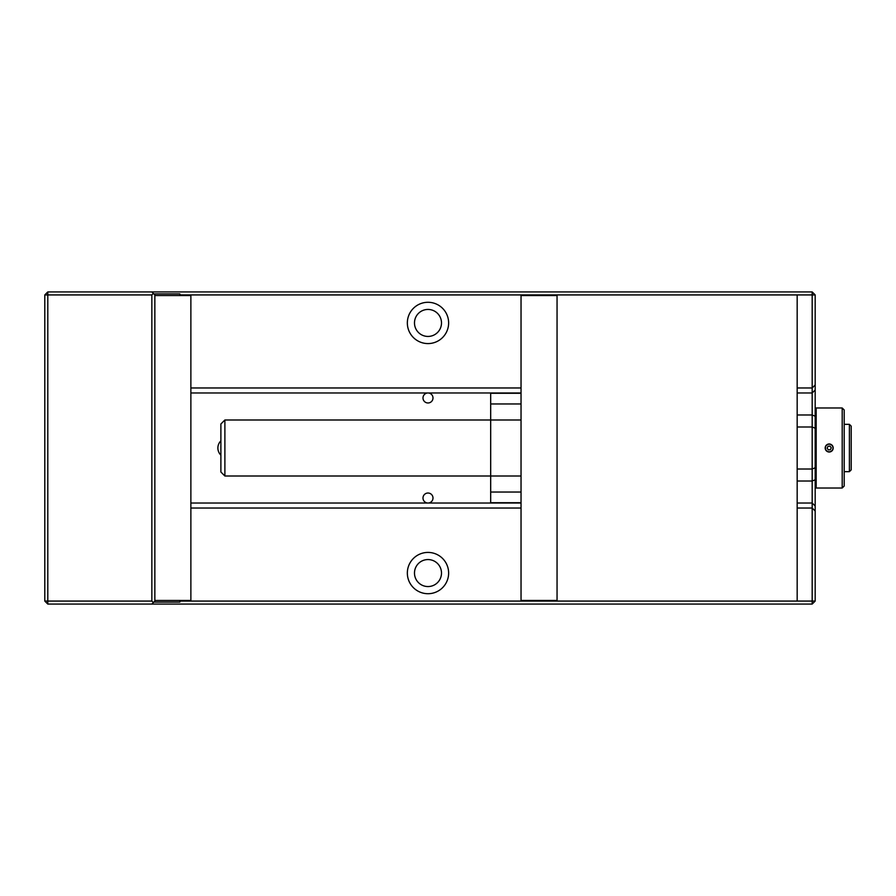 <?xml version="1.0" encoding="UTF-8"?>
<svg xmlns="http://www.w3.org/2000/svg" width="896" height="896" viewBox="0 0 896 896"><rect width="100%" height="100%" fill="white"/><g stroke="black" fill="none" stroke-linecap="round" stroke-linejoin="round"><path stroke-width="1.34" d="M422.99 498.03A5.006 5.006 0 0 1 427.986 493.024A5.006 5.006 0 0 1 432.992 498.03A5.006 5.006 0 0 1 427.986 503.026A5.006 5.006 0 0 1 422.99 498.03M422.99 397.97A5.006 5.006 0 0 1 427.986 392.974A5.006 5.006 0 0 1 432.992 397.97A5.006 5.006 0 0 1 427.986 402.976A5.006 5.006 0 0 1 422.99 397.97M448.638 322.941A20.653 20.653 0 0 0 427.986 302.288A20.653 20.653 0 0 0 407.344 322.941A20.653 20.653 0 0 0 427.986 343.582A20.653 20.653 0 0 0 448.638 322.941M441.493 322.941A13.496 13.496 0 0 0 427.986 309.445A13.496 13.496 0 0 0 414.49 322.941A13.496 13.496 0 0 0 427.986 336.437A13.496 13.496 0 0 0 441.493 322.941M448.638 573.059A20.653 20.653 0 0 0 427.986 552.418A20.653 20.653 0 0 0 407.344 573.059A20.653 20.653 0 0 0 427.986 593.712A20.653 20.653 0 0 0 448.638 573.059M441.493 573.059A13.496 13.496 0 0 0 427.986 559.563A13.496 13.496 0 0 0 414.49 573.059A13.496 13.496 0 0 0 427.986 586.555A13.496 13.496 0 0 0 441.493 573.059M220.886 455.146A10.002 10.002 0 0 1 220.886 440.854M190.87 503.026L521.035 503.026M797.171 503.026L812.179 503.026L812.179 294.93L797.171 294.93L797.171 601.07L812.179 601.07L812.179 503.026L815.181 506.027L815.181 601.07L812.179 601.07L812.179 604.072L47.802 604.072L47.802 601.07L151.85 601.07L151.85 294.93L47.802 294.93L47.802 601.07L44.8 601.07L44.8 294.93L47.802 294.93L47.802 291.928L812.179 291.928L812.179 294.93L815.181 294.93L815.181 506.027M190.87 392.974L521.035 392.974M797.171 392.974L812.179 392.974L815.181 389.973M153.854 602.078L179.872 602.078L179.872 600.477M179.872 601.07L557.054 601.07L557.054 294.93L179.872 294.93L179.872 293.922L153.854 293.922M190.87 508.032L521.035 508.032M797.171 508.032L812.179 508.032L815.181 511.034M179.872 295.523L179.872 294.93M190.87 387.968L521.035 387.968M797.171 387.968L812.179 387.968L815.181 384.966M151.85 294.93L153.35 293.429L154.851 294.93L154.851 601.07L153.35 602.571L151.85 601.07M797.171 414.982L812.179 414.982L815.181 416.226M797.171 426.989L812.179 426.989L815.181 428.232M797.171 469.011L812.179 469.011L815.181 467.768M797.171 481.018L812.179 481.018L815.181 479.774M153.35 293.429L151.85 291.928M151.85 604.072L153.35 602.571M44.8 294.93L47.802 291.928M47.802 604.072L44.8 601.07M815.181 601.07L812.179 604.072M812.179 291.928L815.181 294.93M825.899 450.285A3.998 3.998 0 0 1 826.907 444.707A3.998 3.998 0 0 1 832.474 445.715A3.998 3.998 0 0 1 831.466 451.293A3.998 3.998 0 0 1 825.899 450.285M826.067 450.162A3.797 3.797 0 0 1 827.019 444.875A3.797 3.797 0 0 1 832.317 445.838A3.797 3.797 0 0 1 831.354 451.125A3.797 3.797 0 0 1 826.067 450.162M828.005 446.286L830.077 446.118L831.264 447.832L830.379 449.714L828.307 449.882L827.12 448.168L828.005 446.286M490.683 503.026L490.683 392.974M521.035 393.277L490.683 393.277M490.683 403.973L521.035 403.973M521.035 502.723L490.683 502.723M521.035 492.027L490.683 492.027M224.885 419.989L224.885 476.011L220.886 472.013L220.886 423.987L224.885 419.989L521.035 419.989M224.885 476.011L521.035 476.011M797.171 601.07L557.054 601.07M557.054 294.93L797.171 294.93M851.2 426.138L851.2 469.862L849.397 471.666L849.397 424.334L851.2 426.138M842.195 448L842.195 407.982L816.178 407.982L816.178 488.018L842.195 488.018L842.195 448M842.195 488.018L844.2 486.024L844.2 409.976L842.195 407.982M154.851 600.477L190.87 600.477L190.87 295.523L154.851 295.523M557.054 295.523L521.035 295.523L521.035 600.477L557.054 600.477M844.2 424.334L849.397 424.334M844.2 471.666L849.397 471.666M815.181 487.021L816.178 488.018M815.181 408.979L816.178 407.982"/></g></svg>
